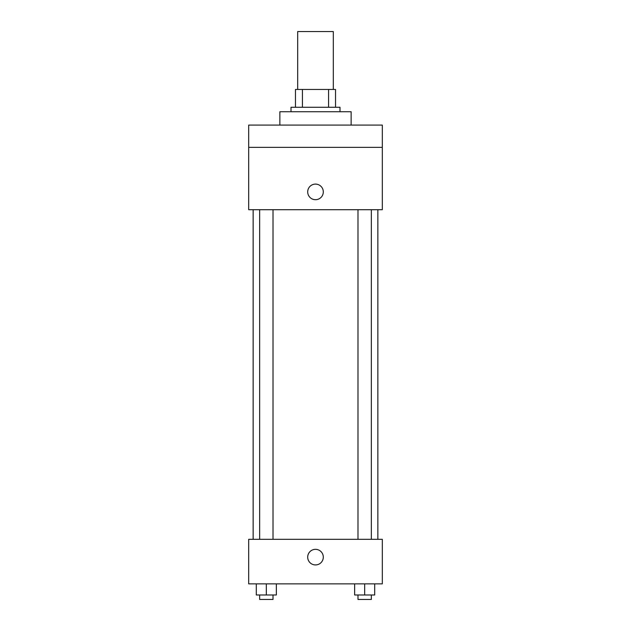 <?xml version="1.0" encoding="UTF-8"?>
<svg xmlns="http://www.w3.org/2000/svg" width="631" height="631" viewBox="0 0 631 631"><rect width="100%" height="100%" fill="white"/><g stroke="black" fill="none" stroke-linecap="round" stroke-linejoin="round"><path stroke-width="0.95" d="M333.318 89.452L333.318 31.55L297.682 31.55L297.682 89.452M302.43 107.27L302.43 89.452L295.458 89.452L295.458 107.27L295.458 89.452M302.43 89.452L335.542 89.452L335.542 107.27M328.57 107.27L328.57 89.452M291.001 111.726L291.001 107.27L339.999 107.27L339.999 111.726M351.136 125.088L351.136 111.726L279.864 111.726L279.864 125.088M248.685 125.088L382.315 125.088L382.315 147.354L248.685 147.354L248.685 125.088M382.315 147.354L382.315 209.713L248.685 209.713L248.685 147.354M315.5 199.696A7.793 7.793 0 0 1 308.748 187.999A7.793 7.793 0 0 1 322.252 187.999A7.793 7.793 0 0 1 315.5 199.696M248.685 539.316L382.315 539.316L382.315 583.864L248.685 583.864L248.685 539.316M315.5 564.934A7.793 7.793 0 0 1 308.748 553.237A7.793 7.793 0 0 1 322.252 553.237A7.793 7.793 0 0 1 315.5 564.934M354.654 583.864L354.654 594.994L374.696 594.994L374.696 583.864L374.696 594.994M364.671 594.994L364.671 583.864M371.351 594.994L371.351 599.45L357.99 599.45L357.99 594.994M256.304 583.864L256.304 594.994L276.346 594.994L276.346 583.864L276.346 594.994M266.329 594.994L266.329 583.864M273.01 594.994L273.01 599.45L259.649 599.45L259.649 594.994M377.859 539.316L377.859 209.713M253.141 539.316L253.141 209.713M357.99 209.713L357.99 539.316M371.351 209.713L371.351 539.316M273.01 539.316L273.01 209.713M259.649 539.316L259.649 209.713"/></g></svg>
